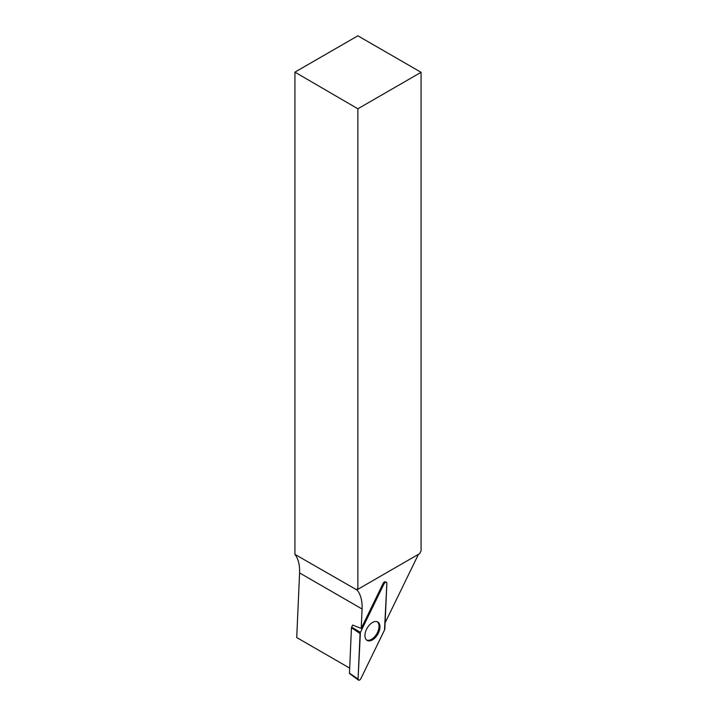 <?xml version="1.0" encoding="UTF-8"?>
<svg xmlns="http://www.w3.org/2000/svg" width="716" height="716" viewBox="0 0 716 716"><rect width="100%" height="100%" fill="white"/><g stroke="black" fill="none" stroke-linecap="round" stroke-linejoin="round"><path stroke-width="1.07" d="M349.676 668.118L296.728 637.553L299.583 572.925L362.081 609.003L361.222 628.442L383.194 583.289A2.112 1.217 120 0 1 385.36 581.813L386.318 582.233A2.229 1.28 120 0 0 384.045 583.8L360.408 632.371A2.229 1.28 120 0 0 360.076 633.588L358.063 679.019A2.229 1.28 120 0 0 358.456 680.093A2.229 1.28 120 0 0 360.873 678.607L384.51 630.026A2.229 1.28 120 0 0 384.841 628.818L386.855 583.388A2.229 1.28 120 0 0 386.318 582.233M358.456 680.093L349.641 673.649A1.056 0.609 -60 0 1 349.453 673.147L351.458 627.717A1.056 0.609 -60 0 1 351.619 627.135L352.63 625.059L361.222 628.442M385.11 622.839L418.448 554.318M357.866 108.787L294.929 72.137L357.866 35.8L421.071 72.298L357.866 108.787L357.866 589.295L357.15 588.874L357.15 590.091A45.394 26.215 120 0 1 362.081 609.003M421.071 72.298L421.071 550.792L419.719 553.584L357.866 589.295M294.929 72.137L294.929 554.363A45.394 26.215 -60 0 1 299.583 572.925M294.929 554.363L357.15 590.091M366.574 639.997A10.57 6.104 120 0 0 376.831 633.732A10.57 6.104 120 0 0 377.126 621.712M369.823 640.847A10.624 6.131 120 0 0 378.836 632.112A10.624 6.131 120 0 0 377.618 621.918A10.624 6.131 120 0 0 375.086 621.56A10.624 6.131 120 0 0 366.198 630.017A10.624 6.131 120 0 0 366.995 640.31A10.624 6.131 120 0 0 369.823 640.847M384.51 630.035L386.846 583.397C386.416 581.678 385.476 581.813 384.036 583.808L360.408 632.371L358.063 679.01C358.492 680.728 359.432 680.594 360.882 678.598L384.51 630.035M384.045 583.8L383.194 583.289M351.619 627.135L360.408 632.371M349.453 673.147L358.063 679.019M360.076 633.588L351.458 627.717"/></g></svg>
